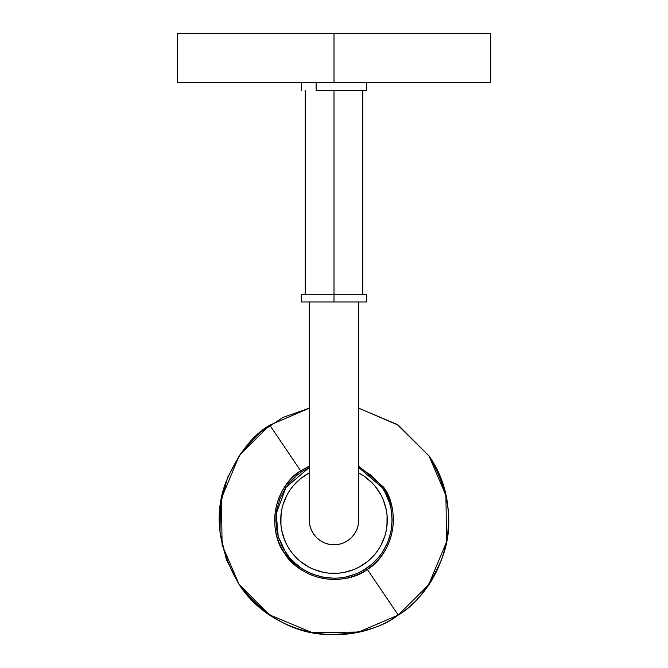 <?xml version="1.0" encoding="UTF-8"?>
<svg xmlns="http://www.w3.org/2000/svg" width="668" height="668" viewBox="0 0 668 668"><rect width="100%" height="100%" fill="white"/><g stroke="black" fill="none" stroke-linecap="round" stroke-linejoin="round"><path stroke-width="1" d="M367.308 569.345L398.22 615.053C415.579 605.158 430.292 585.986 442.341 557.529C454.232 525.457 449.764 491.581 428.94 455.893L445.915 495.347L446.55 541.832L428.664 584.75L398.22 615.053L358.766 632.028L312.282 632.663L269.363 614.777L239.06 584.333L222.085 544.879L221.45 498.395L239.336 455.476L269.78 425.174L300.692 470.882C264.712 496.199 273.045 540.354 284.768 553.421L285.846 552.686L278.214 536.496L276.226 513.6L285.946 487.389L309.309 467.483L301.427 471.959L296.859 475.382L288.852 483.49L285.478 488.091L280.159 498.169L276.911 509.1L276.109 514.744L275.859 520.447L277.045 531.778L278.464 537.306L282.881 547.81L289.269 557.254L293.127 561.454L301.978 568.635L306.888 571.541L312.056 573.954L322.986 577.202L334.334 578.254L340.029 577.937L345.665 577.068L356.553 573.703L361.697 571.232L371.141 564.844L379.148 556.736L382.522 552.135L387.841 542.057L391.089 531.127L392.141 519.779L390.955 508.448L389.536 502.92L385.119 492.416L382.154 487.54L383.232 486.813L358.691 466.047L383.232 486.813C407.213 523.704 383.048 561.588 367.308 569.345C403.288 544.028 394.955 499.873 383.232 486.813L382.154 487.54C393.619 500.315 401.777 543.501 366.573 568.268C330.485 591.723 293.436 568.084 285.846 552.686L284.768 553.421C260.787 516.523 284.952 478.647 300.692 470.882L269.78 425.174C252.421 435.068 237.708 454.24 225.659 482.697C213.768 514.769 218.236 548.653 239.06 584.333C264.436 616.948 294.221 633.698 328.414 634.6C359.309 633.999 382.58 627.486 398.22 615.053L367.308 569.345C354.24 581.068 310.086 589.401 284.768 553.421C292.534 569.161 330.409 593.326 367.308 569.345L385.077 595.614M239.06 584.333L239.027 584.358C272.068 636.011 348.437 650.724 398.312 615.044C449.89 581.995 464.586 505.718 428.973 455.868L398.42 425.257L358.691 408.14M316.114 90.564L316.114 82.79L316.114 90.564L366.699 90.564L316.114 90.564M490.395 82.79L177.604 82.79L490.395 82.79L490.395 33.4L334 33.4L334 82.79L334 33.4L177.604 33.4L490.395 33.4M316.54 537.573L320.281 540.646L316.54 537.573L313.467 533.832L311.188 529.565L309.777 524.931L309.309 520.113L309.309 301.986L309.309 520.113L309.426 517.692L309.777 524.931L311.188 529.565L313.467 533.832L316.54 537.573A24.691 24.691 0 0 0 351.443 537.59L347.719 540.646L343.452 542.925L338.818 544.337L334 544.804L329.182 544.337L324.548 542.925L320.281 540.646L316.54 537.573L313.467 533.832L311.188 529.565L309.777 524.931L309.309 520.113A24.691 24.691 0 0 0 316.523 537.565M351.477 537.565A24.691 24.691 0 0 0 358.223 524.931L356.812 529.565L354.533 533.832L351.46 537.573L354.533 533.832L356.812 529.565L358.223 524.931L358.691 520.113L358.574 522.535A24.691 24.691 0 0 0 358.691 520.113L358.691 301.986L358.574 522.535M366.699 301.986L301.301 301.986L366.699 301.986L366.699 294.204L334 294.204L334 301.986L334 90.564L334 294.204L301.301 294.204L366.699 294.204M280.735 518.861L281.804 509.425L283.107 504.357L287.156 494.729L289.87 490.262A53.273 53.273 0 0 1 309.309 472.902L300.441 478.739L293.01 486.079L289.87 490.262A53.273 53.273 0 0 0 304.149 564.243A53.273 53.273 0 0 0 378.13 549.964L374.99 554.148L367.559 561.487L358.85 567.241L354.107 569.453L344.095 572.426L338.918 573.161L328.472 573.102L323.312 572.309L313.334 569.22L308.616 566.957L299.965 561.103L292.626 553.68L289.536 549.455L286.873 544.963L283.457 536.955M386.989 525.641L387.048 515.195L386.313 510.018L383.34 500.006L381.127 495.264L375.374 486.555L371.884 482.655L363.851 475.983L358.691 472.902A53.273 53.273 0 0 1 378.13 549.964L380.844 545.497L384.893 535.87L386.196 530.801L387.265 521.374M382.154 487.54L378.731 482.972L370.623 474.965L358.691 467.483L382.154 487.54M354.09 569.462L350.834 570.656M332.739 573.378L328.472 573.102M383.349 500.023L384.543 503.28M300.692 470.882L309.309 466.047L300.692 470.882L282.923 444.612M428.94 455.893L397.051 424.389L358.691 408.181M309.309 408.181L269.78 425.174M284.66 540.22L281.687 530.208L280.952 525.031L281.011 514.585M351.46 537.573L347.719 540.646L343.452 542.925L338.818 544.337L334 544.804L329.182 544.337L324.548 542.925L320.281 540.646L324.548 542.925L329.182 544.337L334 544.804L338.818 544.337L343.452 542.925L347.719 540.646L351.46 537.573L354.533 533.832L356.812 529.565L358.223 524.931M301.301 82.79L301.301 90.564M362.808 294.204L362.808 90.564M239.027 584.358L226.343 559.559L220.006 532.429L220.398 504.574L227.504 477.637L240.881 453.205L259.769 432.73L283.032 417.408L309.309 408.14M305.192 294.204L305.192 90.564M301.301 301.986L301.301 294.204M177.604 82.79L177.604 33.4M366.699 82.79L366.699 90.564"/></g></svg>
